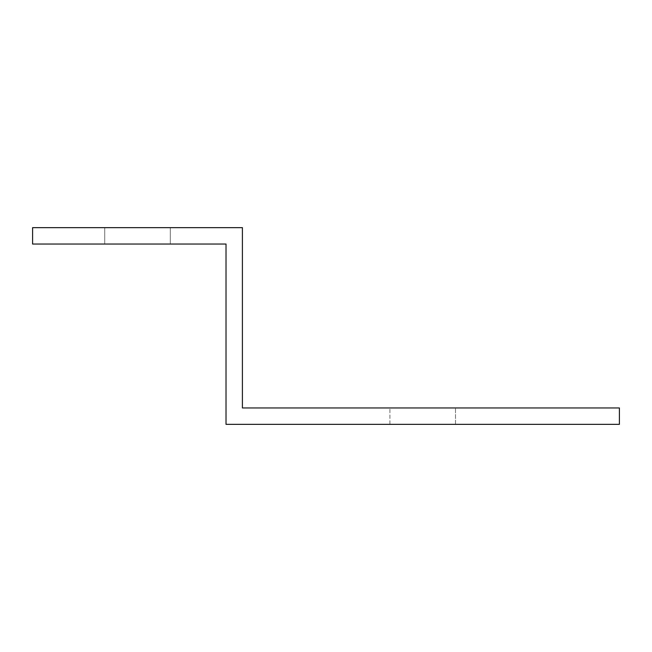 <?xml version="1.0" encoding="UTF-8"?>
<svg xmlns="http://www.w3.org/2000/svg" width="652" height="652" viewBox="0 0 652 652"><rect width="100%" height="100%" fill="white"/><g stroke="black" fill="none" stroke-linecap="round" stroke-linejoin="round"><path stroke-width="0.49" stroke-dasharray="3.26 2.44" d="M226.016 260.433L226.016 244.044L32.6 244.044L32.6 227.654L242.405 227.654L242.405 407.956L619.4 407.956L619.4 424.346L226.016 424.346L226.016 260.433M104.719 244.044L170.286 244.044L104.719 244.044L170.286 244.044L104.719 244.044L170.286 244.044L104.719 244.044L170.286 244.044L104.719 244.044L170.286 244.044L104.719 244.044L170.286 244.044L104.719 244.044L170.286 244.044L104.719 244.044L170.286 244.044L104.719 244.044L170.286 244.044L104.719 244.044L170.286 244.044L104.719 244.044L170.286 244.044L104.719 244.044L170.286 244.044L104.719 244.044L170.286 244.044L104.719 244.044L170.286 244.044L104.719 244.044L170.286 244.044L104.719 244.044L170.286 244.044L104.719 244.044L170.286 244.044L104.719 244.044L170.286 244.044L104.719 244.044L170.286 244.044L104.719 244.044L170.286 244.044L104.719 244.044L170.286 244.044L104.719 244.044L170.286 244.044L104.719 244.044L170.286 244.044L104.719 244.044L170.286 244.044L104.719 244.044L170.286 244.044L104.719 244.044L170.286 244.044L104.719 244.044L170.286 244.044L104.719 244.044L170.286 244.044L104.719 244.044L170.286 244.044L104.719 244.044L170.286 244.044L104.719 244.044L170.286 244.044L104.719 244.044L170.286 244.044L104.719 244.044L170.286 244.044L104.719 244.044L170.286 244.044L104.719 244.044L170.286 244.044L104.719 244.044L170.286 244.044L104.719 244.044L170.286 244.044L104.719 244.044L170.286 244.044L104.719 244.044L170.286 244.044L104.719 244.044L170.286 244.044L104.719 244.044L170.286 244.044L104.719 244.044L170.286 244.044L104.719 244.044L170.286 244.044L104.719 244.044L170.286 244.044L104.719 244.044L170.286 244.044L104.719 244.044L170.286 244.044L104.719 244.044L170.286 244.044L104.719 244.044L170.286 244.044L104.719 244.044L170.286 244.044L104.719 244.044L170.286 244.044L104.719 244.044L170.286 244.044L104.719 244.044L170.286 244.044L104.719 244.044L170.286 244.044L104.719 244.044L170.286 244.044L104.719 244.044L170.286 244.044L104.719 244.044L170.286 244.044L104.719 244.044L170.286 244.044L104.719 244.044L170.286 244.044L104.719 244.044L170.286 244.044L104.719 244.044L170.286 244.044L104.719 244.044L170.286 244.044L104.719 244.044L170.286 244.044L104.719 244.044L170.286 244.044L104.719 244.044L104.719 227.654L170.286 227.654L170.286 244.044L170.286 227.654L104.719 227.654L104.719 244.044L104.719 227.654L170.286 227.654L170.286 244.044L170.286 227.654L104.719 227.654L104.719 244.044L104.719 227.654L170.286 227.654L170.286 244.044L170.286 227.654L104.719 227.654L104.719 244.044L104.719 227.654L170.286 227.654L170.286 244.044L170.286 227.654L104.719 227.654L104.719 244.044L104.719 227.654L170.286 227.654L170.286 244.044L170.286 227.654L104.719 227.654L104.719 244.044L104.719 227.654L170.286 227.654L170.286 244.044L170.286 227.654L104.719 227.654L104.719 244.044L104.719 227.654L170.286 227.654L170.286 244.044L170.286 227.654L104.719 227.654L104.719 244.044L104.719 227.654L170.286 227.654L170.286 244.044L170.286 227.654L104.719 227.654L104.719 244.044L104.719 227.654L170.286 227.654L170.286 244.044L170.286 227.654L104.719 227.654L104.719 244.044L104.719 227.654L170.286 227.654L170.286 244.044L170.286 227.654L104.719 227.654L104.719 244.044L104.719 227.654L170.286 227.654L170.286 244.044L170.286 227.654L104.719 227.654L104.719 244.044L104.719 227.654L170.286 227.654L170.286 244.044L170.286 227.654L104.719 227.654L104.719 244.044L104.719 227.654L170.286 227.654L170.286 244.044L170.286 227.654L104.719 227.654L104.719 244.044L104.719 227.654L170.286 227.654L170.286 244.044L170.286 227.654L104.719 227.654L104.719 244.044L104.719 227.654L170.286 227.654L170.286 244.044L170.286 227.654L104.719 227.654L104.719 244.044L104.719 227.654L170.286 227.654L170.286 244.044L170.286 227.654L104.719 227.654L104.719 244.044L104.719 227.654L170.286 227.654L170.286 244.044L170.286 227.654L104.719 227.654L104.719 244.044L104.719 227.654L170.286 227.654L170.286 244.044L170.286 227.654L104.719 227.654L104.719 244.044L104.719 227.654L170.286 227.654L170.286 244.044L170.286 227.654L104.719 227.654L104.719 244.044L104.719 227.654L170.286 227.654L170.286 244.044L170.286 227.654L104.719 227.654L104.719 244.044L104.719 227.654L170.286 227.654L170.286 244.044L170.286 227.654L104.719 227.654L104.719 244.044L104.719 227.654L170.286 227.654L170.286 244.044L170.286 227.654L104.719 227.654L104.719 244.044L104.719 227.654L170.286 227.654L170.286 244.044L170.286 227.654L104.719 227.654L104.719 244.044L104.719 227.654L170.286 227.654L170.286 244.044L170.286 227.654L104.719 227.654L104.719 244.044L104.719 227.654L170.286 227.654L170.286 244.044L170.286 227.654L104.719 227.654L104.719 244.044L104.719 227.654L170.286 227.654L170.286 244.044L170.286 227.654L104.719 227.654L104.719 244.044L104.719 227.654L170.286 227.654L170.286 244.044L170.286 227.654L104.719 227.654L104.719 244.044L104.719 227.654L170.286 227.654L170.286 244.044L170.286 227.654L104.719 227.654L104.719 244.044L104.719 227.654L170.286 227.654L170.286 244.044L170.286 227.654L104.719 227.654L104.719 244.044L104.719 227.654L170.286 227.654L170.286 244.044L170.286 227.654L104.719 227.654L104.719 244.044L104.719 227.654L170.286 227.654L170.286 244.044L170.286 227.654L104.719 227.654L104.719 244.044L104.719 227.654L170.286 227.654L170.286 244.044L170.286 227.654L104.719 227.654L104.719 244.044L104.719 227.654L170.286 227.654L170.286 244.044L170.286 227.654L104.719 227.654L104.719 244.044L104.719 227.654L170.286 227.654L170.286 244.044L170.286 227.654L104.719 227.654L104.719 244.044L104.719 227.654L170.286 227.654L170.286 244.044L170.286 227.654L104.719 227.654L104.719 244.044L104.719 227.654L170.286 227.654L170.286 244.044L170.286 227.654L104.719 227.654L104.719 244.044L104.719 227.654L170.286 227.654L170.286 244.044L170.286 227.654L104.719 227.654L104.719 244.044L104.719 227.654L170.286 227.654L170.286 244.044L170.286 227.654L104.719 227.654L104.719 244.044L104.719 227.654L170.286 227.654L170.286 244.044L170.286 227.654L104.719 227.654L104.719 244.044L104.719 227.654L170.286 227.654L170.286 244.044L170.286 227.654L104.719 227.654L104.719 244.044L104.719 227.654L170.286 227.654L170.286 244.044L170.286 227.654L104.719 227.654L104.719 244.044L104.719 227.654L170.286 227.654L170.286 244.044L170.286 227.654L104.719 227.654L104.719 244.044L104.719 227.654L170.286 227.654L170.286 244.044L170.286 227.654L104.719 227.654L104.719 244.044L104.719 227.654L170.286 227.654L170.286 244.044L170.286 227.654L104.719 227.654L104.719 244.044L104.719 227.654L170.286 227.654L170.286 244.044L170.286 227.654L104.719 227.654L104.719 244.044L104.719 227.654L170.286 227.654L170.286 244.044L170.286 227.654L104.719 227.654L104.719 244.044L104.719 227.654L170.286 227.654L170.286 244.044L170.286 227.654L104.719 227.654L104.719 244.044L104.719 227.654L170.286 227.654L170.286 244.044L170.286 227.654L104.719 227.654L104.719 244.044L104.719 227.654L170.286 227.654L170.286 244.044L170.286 227.654L104.719 227.654L104.719 244.044L104.719 227.654L170.286 227.654L170.286 244.044L170.286 227.654L104.719 227.654L104.719 244.044L104.719 227.654L170.286 227.654L170.286 244.044L170.286 227.654L104.719 227.654L104.719 244.044L104.719 227.654L170.286 227.654L170.286 244.044L170.286 227.654L104.719 227.654L104.719 244.044L104.719 227.654L170.286 227.654L170.286 244.044L170.286 227.654L104.719 227.654L104.719 244.044L104.719 227.654L170.286 227.654L170.286 244.044L170.286 227.654L104.719 227.654L104.719 244.044L104.719 227.654L170.286 227.654L170.286 244.044L170.286 227.654L104.719 227.654L104.719 244.044L104.719 227.654L170.286 227.654L170.286 244.044L170.286 227.654L104.719 227.654L104.719 244.044L104.719 227.654L170.286 227.654L170.286 244.044L170.286 227.654L104.719 227.654L104.719 244.044L104.719 227.654L170.286 227.654L170.286 244.044L170.286 227.654L104.719 227.654L104.719 244.044L104.719 227.654L170.286 227.654L170.286 244.044L170.286 227.654L104.719 227.654L104.719 244.044L104.719 227.654L170.286 227.654L170.286 244.044L170.286 227.654L104.719 227.654L104.719 244.044L104.719 227.654L170.286 227.654L170.286 244.044L170.286 227.654L104.719 227.654L104.719 244.044L104.719 227.654L170.286 227.654L170.286 244.044L170.286 227.654L104.719 227.654L104.719 244.044L104.719 227.654L170.286 227.654L170.286 244.044L170.286 227.654L104.719 227.654L104.719 244.044M389.929 424.346L455.487 424.346L389.929 424.346L455.487 424.346L389.929 424.346L455.487 424.346L389.929 424.346L455.487 424.346L389.929 424.346L455.487 424.346L389.929 424.346L455.487 424.346L389.929 424.346L455.487 424.346L389.929 424.346L455.487 424.346L389.929 424.346L455.487 424.346L389.929 424.346L455.487 424.346L389.929 424.346L455.487 424.346L389.929 424.346L455.487 424.346L389.929 424.346L455.487 424.346L389.929 424.346L455.487 424.346L389.929 424.346L455.487 424.346L389.929 424.346L455.487 424.346L389.929 424.346L455.487 424.346L389.929 424.346L455.487 424.346L389.929 424.346L455.487 424.346L389.929 424.346L455.487 424.346L389.929 424.346L455.487 424.346L389.929 424.346L455.487 424.346L389.929 424.346L455.487 424.346L389.929 424.346L455.487 424.346L389.929 424.346L455.487 424.346L389.929 424.346L455.487 424.346L389.929 424.346L455.487 424.346L389.929 424.346L455.487 424.346L389.929 424.346L455.487 424.346L389.929 424.346L455.487 424.346L389.929 424.346L455.487 424.346L389.929 424.346L455.487 424.346L389.929 424.346L455.487 424.346L389.929 424.346L455.487 424.346L389.929 424.346L455.487 424.346L389.929 424.346L455.487 424.346L389.929 424.346L455.487 424.346L389.929 424.346L455.487 424.346L389.929 424.346L455.487 424.346L389.929 424.346L455.487 424.346L389.929 424.346L455.487 424.346L389.929 424.346L455.487 424.346L389.929 424.346L455.487 424.346L389.929 424.346L455.487 424.346L389.929 424.346L455.487 424.346L389.929 424.346L455.487 424.346L389.929 424.346L455.487 424.346L389.929 424.346L455.487 424.346L389.929 424.346L455.487 424.346L389.929 424.346L455.487 424.346L389.929 424.346L455.487 424.346L389.929 424.346L455.487 424.346L389.929 424.346L455.487 424.346L389.929 424.346L455.487 424.346L389.929 424.346L455.487 424.346L389.929 424.346L455.487 424.346L389.929 424.346L455.487 424.346L389.929 424.346L455.487 424.346L389.929 424.346L455.487 424.346L389.929 424.346L455.487 424.346L389.929 424.346L455.487 424.346L389.929 424.346L455.487 424.346L389.929 424.346L455.487 424.346L389.929 424.346L389.929 407.956L455.487 407.956L389.929 407.956L455.487 407.956L389.929 407.956L455.487 407.956L389.929 407.956L455.487 407.956L389.929 407.956L455.487 407.956L389.929 407.956L455.487 407.956L389.929 407.956L455.487 407.956L389.929 407.956L455.487 407.956L389.929 407.956L455.487 407.956L389.929 407.956L455.487 407.956L389.929 407.956L455.487 407.956L389.929 407.956L455.487 407.956L389.929 407.956L455.487 407.956L389.929 407.956L455.487 407.956L389.929 407.956L455.487 407.956L389.929 407.956L455.487 407.956L389.929 407.956L455.487 407.956L389.929 407.956L455.487 407.956L389.929 407.956L455.487 407.956L389.929 407.956L455.487 407.956L389.929 407.956L455.487 407.956L389.929 407.956L455.487 407.956L389.929 407.956L455.487 407.956L389.929 407.956L455.487 407.956L389.929 407.956L455.487 407.956L389.929 407.956L455.487 407.956L389.929 407.956L455.487 407.956L389.929 407.956L455.487 407.956L389.929 407.956L455.487 407.956L389.929 407.956L455.487 407.956L389.929 407.956L455.487 407.956L389.929 407.956L455.487 407.956L389.929 407.956L455.487 407.956L389.929 407.956L455.487 407.956L389.929 407.956L455.487 407.956L389.929 407.956L455.487 407.956L389.929 407.956L455.487 407.956L389.929 407.956L455.487 407.956L389.929 407.956L455.487 407.956L389.929 407.956L455.487 407.956L389.929 407.956L455.487 407.956L389.929 407.956L455.487 407.956L389.929 407.956L455.487 407.956L389.929 407.956L455.487 407.956L389.929 407.956L455.487 407.956L389.929 407.956L455.487 407.956L389.929 407.956L455.487 407.956L389.929 407.956L455.487 407.956L389.929 407.956L455.487 407.956L389.929 407.956L455.487 407.956L389.929 407.956L455.487 407.956L389.929 407.956L455.487 407.956L389.929 407.956L455.487 407.956L389.929 407.956L455.487 407.956L389.929 407.956L455.487 407.956L389.929 407.956L455.487 407.956L389.929 407.956L455.487 407.956L389.929 407.956L455.487 407.956L389.929 407.956L455.487 407.956L389.929 407.956L455.487 407.956L389.929 407.956L455.487 407.956L389.929 407.956L455.487 407.956L389.929 407.956L455.487 407.956L389.929 407.956L389.929 424.346M455.487 424.346L455.487 407.956L455.487 424.346"/><path stroke-width="0.98" d="M226.016 260.433L226.016 244.044L32.6 244.044L32.6 227.654L242.405 227.654L242.405 407.956L619.4 407.956L619.4 424.346L226.016 424.346L226.016 260.433"/></g></svg>
